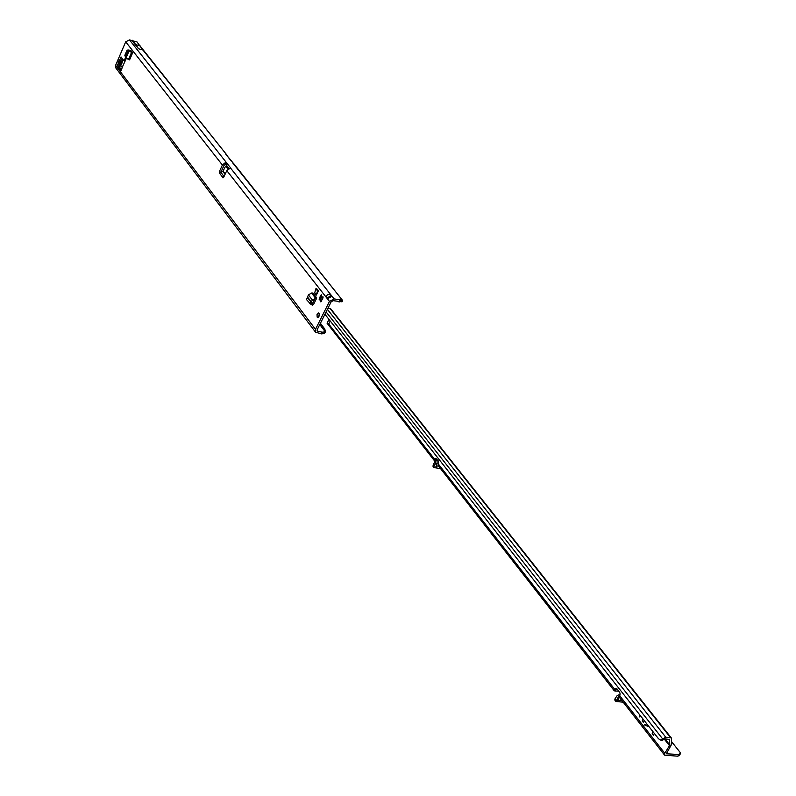 <?xml version="1.0" encoding="UTF-8"?>
<svg xmlns="http://www.w3.org/2000/svg" width="796" height="796" viewBox="0 0 796 796"><rect width="100%" height="100%" fill="white"/><g stroke="black" fill="none" stroke-linecap="round" stroke-linejoin="round"><path stroke-width="1.19" d="M323.196 297.107L322.022 297.047L323.096 296.908L322.758 298.4L320.838 301.903L320.519 300.072L319.186 299.764L319.345 298.162L321.266 294.669L322.022 297.047M318.629 317.027L319.315 313.753M317.156 317.126L317.017 314.46L318.599 312.957L319.355 313.883L319.226 315.962L318.151 317.395L317.156 317.126M332.012 296.241L330.768 294.669C328.35 293.804 326.788 294.62 326.091 297.127L327.395 298.789L332.012 296.241L334.121 298.918L341.852 300.102L341.166 301.475M120.793 60.526L120.684 61.7L122.196 61.193L119.3 60.028L119.868 61.7L120.365 61.521L119.788 59.859L120.276 58.715L122.803 60.098L122.534 58.904M119.3 60.028L118.186 62.625L119.868 61.7L121.659 62.924L121.012 62.854L121.589 64.516L122.683 60.058M311.236 303.953L312.271 305.296L313.724 304.092L316.778 297.953L312.301 299.933L308.4 294.888L311.574 293.018L315.485 298.062M120.276 58.715L121.042 56.944L123.967 60.675L125.698 57.451M126.335 58.347L120.534 71.013L117.778 67.451L119.111 67.511L117.778 67.451L116.982 66.406L117.738 64.635L116.982 66.406M227.964 169.14L225.596 166.165L223.009 171.14L219.447 173.339L219.318 171.717L222.402 165.031L225.079 162.852L225.178 164.474L223.994 165.439L220.8 172.384M325.176 331.036L325.186 332.629L321.922 333.952L315.574 332.23L315.495 329.325L115.579 65.391L125.698 41.82L129.479 39.9L132.106 40.666L138.514 48.755L142.942 50.039L136.992 41.919L132.106 40.666M315.495 329.325L329.454 301.425L334.121 298.918M225.178 164.474L226.223 164.931L226.979 163.299L230.641 167.936L226.78 170.603L223.666 177.319L222.989 177.886L222.651 177.249L223.576 177.488M318.42 290.908L316.758 288.779L315.853 288.779L317.524 290.898L318.42 290.908L316.34 295.097L317.524 290.898M315.853 288.779L314.679 292.968L316.34 295.097M129.977 50.456L130.703 50.327L132.643 52.805L129.589 59.859L128.514 59.441L126.027 58.008L129.071 50.944L131.559 52.377L128.514 59.441M320.718 300.052L321.584 296.371M121.151 70.376L119.131 67.73M327.962 298.381L327.793 297.495L326.091 297.127L226.78 170.603M320.38 323.315L324.798 329.046L325.106 331.564L322.798 332.221L317.863 331.345L317.196 329.673L331.166 301.793L333.235 300.679L341.056 301.694M312.251 303.435L313.136 304.579M130.106 50.616L131.171 50.924L130.882 51.631M119.121 67.7L121.937 68.556M123.111 59.63L122.465 59.451L122.803 60.098L123.649 60.337M118.146 66.983L120.256 66.008L117.738 64.635L118.226 63.501L120.624 64.834L119.689 62.118L121.012 62.854L120.057 63.173M120.256 66.008L122.733 66.705M325.186 332.629L325.037 331.693M324.231 333.285L325.106 331.564L319.763 324.559M321.176 333.932L322.042 332.191M115.579 65.391L115.818 67.949L315.574 332.23M121.808 57.949L122.524 59.7M119.37 66.367L119.111 67.511M120.684 61.7L121.191 62.436L122.703 61.929M118.186 62.625L118.226 63.501L119.728 62.993M220.96 172.304L224.004 176.583L223.706 175.797L224.591 175.339M223.706 175.797L222.651 177.249L219.606 173.329M228.85 168.623L227.039 166.583M129.479 39.9L226.979 163.299L225.079 162.852M327.793 297.495L329.892 296.43L330.768 294.669L230.571 168.085M341.126 301.555L342.38 301.634L340.986 301.823M342.38 301.634L342.549 300.39L232.452 162.563M339.783 300.152L338.897 301.903M226.223 164.931L229.069 168.533M329.892 296.43L330.479 296.858M320.549 296.908L320.728 298.868M321.485 296.361L320.897 296.978M320.082 299.515L321.455 301.037M138.514 48.755L135.748 44.616L140.166 45.899M135.748 44.616L132.285 40.258M315.743 300.022L314.082 300.122L312.719 303.206L311.306 302.39L312.301 299.933M316.261 298.231L312.35 293.187L312.858 292.918L316.778 297.953M308.4 294.888L306.53 299.595L310.738 304.201L312.719 303.206M312.35 293.187L311.574 293.018M309.395 303.316L311.256 302.38L312.599 303.266M307.415 297.405L311.306 302.39M129.071 50.944L128.484 50.029L129.758 50.248L131.987 51.969M128.584 50.128L125.549 57.193L126.027 58.008M125.549 57.193L124.843 55.322L127.071 50.128L128.445 50.068L125.45 57.013M129.191 59.64L132.643 52.805M132.236 52.576L131.559 52.377M438.397 465.61L435.9 466.695L437.173 463.76L436.934 459.998L437.501 460.078M619.994 700.609L619.567 700.888C617.089 702.052 616.641 700.838 618.213 697.226L618.85 697.525L618.164 701.296L621.387 699.893M620.313 698.52L619.228 697.127M652.78 731.464L652.183 733.693L653.357 735.196L652.441 733.275L653.078 731.842M643.118 719.166L642.491 720.589L643.665 722.46L642.233 721.007L642.83 718.798M437.173 463.76L435.571 463.501L435.372 459.979L436.397 460.188L436.526 459.003M435.372 459.979L434.715 461.123L434.755 459.461L435.78 458.327L438.278 460.924L438.636 466.148L614.174 690.669L614.393 688.938L615.905 688.261L617.338 689.187L620.004 693.047L619.994 694.968L619.328 697.236L618.373 696.898L615.905 701.485L623.168 702.172M679.267 755.424L677.774 756.2L664.59 755.145L664.789 753.315L669.824 745.026L665.008 738.927M618.681 691.127L614.99 691.037L615.845 689.167L614.044 689.595M433.492 466.595L433.054 465.242L434.994 461.471L327.076 323.236L328.738 324.022L434.755 459.461L436.188 459.7M617.507 689.435L615.995 689.396L616.661 688.52M671.615 741.673L680.66 753.076L678.839 754.528L666.322 753.772L671.725 744.111L671.277 737.892L665.764 737.215L660.62 740.111L658.491 738.728L324.927 314.241M435.571 463.501L433.88 466.297L433.054 465.242M440.556 468.605L434.317 467.65L433.88 466.297M619.069 696.928L618.383 696.908L618.85 697.525L619.208 697.087M619.696 695.415L618.661 694.878L617.029 695.794L614.94 698.898L614.791 700.042L615.905 701.485M669.436 739.215L669.824 745.026M639.924 715.107L639.158 717.007L640.213 715.475M644.531 724.32L648.909 726.788L644.392 724.838L644.452 724.29L648.521 726.042M330.24 321.007L328.738 324.022M328.987 319.405L327.076 323.236M328.032 308.052L330.808 308.938L671.277 737.892M669.575 739.394L664.69 738.907L662.043 740.439L660.62 740.111M642.919 718.907L642.382 721.017L643.397 722.489M652.869 731.584L652.342 733.703L653.566 735.245M640.014 715.216L639.238 716.987M615.935 689.057L614.393 688.938L438.606 464.376M614.99 691.037L614.174 690.669M435.034 461.829L434.686 462.546M140.872 46.944L226.502 154.563L142.932 50.019M125.698 41.82L222.402 165.031M327.395 298.789L329.454 301.425M225.666 154.026L231.228 161.021M317.863 331.345L317.037 330.25M120.136 65.968L121.589 64.516M324.977 329.703L320.271 323.544M324.927 331.007L319.853 324.37M321.922 333.952L322.798 332.221M219.318 171.717L220.9 172.125M124.554 60.118L125.46 60.377M124.116 60.665L125.201 60.974M222.81 171.349L225.089 174.264M223.009 171.14L225.218 173.976M225.706 166.245L227.298 166.653M340.529 300.191L339.643 301.943M227.029 163.359L226.273 164.991M320.599 295.644L321.574 295.853M319.345 298.162L320.659 298.45M320.529 301.306L321.365 301.485M307.564 297.077L311.455 302.132M226.88 155.558L232.074 161.558M437.332 459.998L437.243 460.576L435.651 460.337M664.59 755.145L618.97 696.789M619.587 695.565L664.789 753.315M664.272 739.056L669.575 745.772M435.044 458.864L436.477 459.093M670.441 737.514L330.051 308.49M327.395 309.326L665.764 737.215M326.091 311.913L662.65 738.917M663.685 739.753L662.262 739.414M677.774 756.2L678.839 754.528M614.94 698.898L616.054 700.331M436.258 466.954L436.526 465.182M325.246 331.365L324.987 329.753M123.967 60.675L125.181 61.023M225.596 166.165L227.178 166.573M233.298 163.1L342.549 300.39M320.4 323.285L324.798 329.046M227.716 156.086L226.502 154.563M618.661 694.878L619.994 694.978M679.147 755.702L680.212 754.041M433.83 467.391L433.014 466.327M619.059 701.067L621.407 699.923"/></g></svg>
